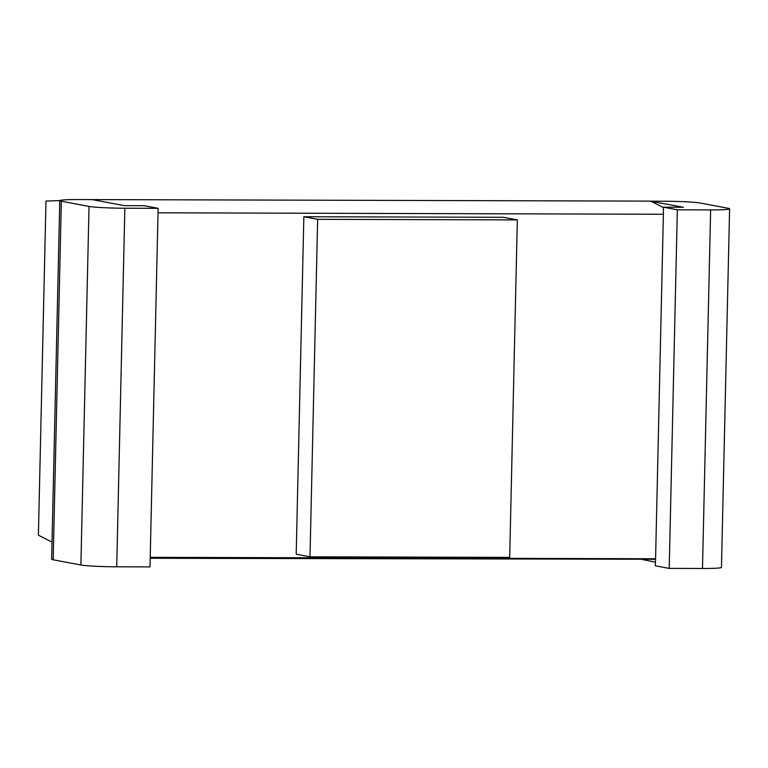 <?xml version="1.0" encoding="UTF-8"?>
<svg xmlns="http://www.w3.org/2000/svg" width="768" height="768" viewBox="0 0 768 768"><rect width="100%" height="100%" fill="white"/><g stroke="black" fill="none" stroke-linecap="round" stroke-linejoin="round"><path stroke-width="1.15" d="M158.131 208.32L124.848 208.224L116.717 566.803L150 566.899L158.131 208.32L144.202 205.699L124.224 205.642L92.064 199.594L78.749 199.555A28.176 1.613 -178.7 0 0 59.779 200.65L51.638 559.229A28.176 1.613 -178.7 0 0 53.184 559.795L80.89 564.998A28.176 1.613 1.3 0 0 116.717 566.803M124.848 208.224A28.176 1.613 1.3 0 1 89.03 206.419L61.325 201.206A28.176 1.613 -178.7 0 1 59.779 200.65M158.035 212.803L663.389 214.262L663.408 207.197L683.376 207.254L651.206 201.35M663.398 207.542L650.746 201.12L89.27 199.584M663.389 214.262L655.574 558.768L150.211 557.309M296.198 554.227L303.85 216.73L503.549 217.306L517.344 219.898L509.693 557.395L309.994 556.819L296.198 554.227M655.574 558.768L655.277 565.776L669.206 568.397L702.49 568.493L710.63 209.914L677.347 209.818L669.206 568.397M655.421 559.267L150.192 558.278M59.789 200.592L45.984 201.062L38.4 535.19L52.032 542.122M677.347 209.818L663.408 207.197M309.994 556.819L317.654 219.322L517.344 219.898M317.654 219.322L303.85 216.73M702.49 568.493A28.176 1.613 -178.7 0 0 721.459 567.408L729.6 208.819A28.176 1.613 -178.7 0 0 728.054 208.253L700.349 203.05A28.176 1.613 1.3 0 0 664.531 201.245L651.216 201.206M729.6 208.819A28.176 1.613 -178.7 0 1 710.63 209.914M643.075 559.69L655.354 562.099M89.03 206.419L80.89 564.998M61.325 201.206L53.184 559.795"/></g></svg>
